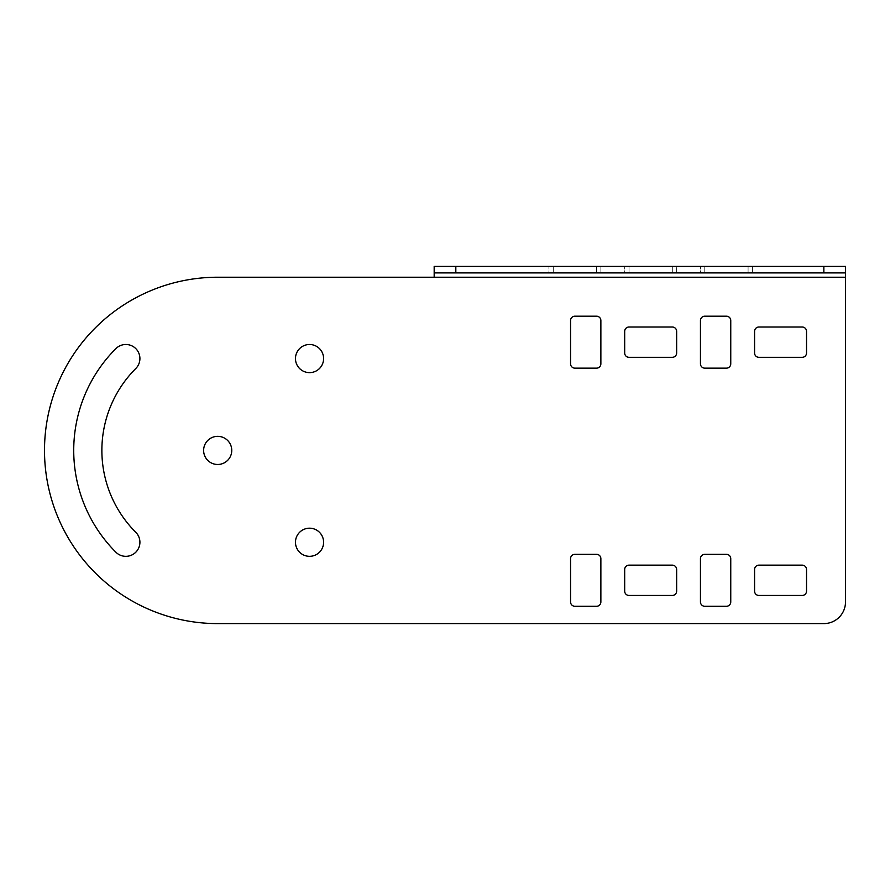 <?xml version="1.0" encoding="UTF-8"?>
<svg xmlns="http://www.w3.org/2000/svg" width="890" height="890" viewBox="0 0 890 890"><rect width="100%" height="100%" fill="white"/><g stroke="black" fill="none" stroke-linecap="round" stroke-linejoin="round"><path stroke-width="0.67" stroke-dasharray="4.45 3.34" d="M231.756 450.407A14.073 14.073 0 0 0 217.694 436.345A14.073 14.073 0 0 0 203.621 450.407A14.073 14.073 0 0 0 217.694 464.48A14.073 14.073 0 0 0 231.756 450.407M323.604 542.255A14.073 14.073 0 0 0 309.542 528.193A14.073 14.073 0 0 0 295.469 542.255A14.073 14.073 0 0 0 309.542 556.328A14.073 14.073 0 0 0 323.604 542.255M73.725 450.407A143.969 143.969 0 0 0 115.889 552.212A14.073 14.073 0 0 0 135.792 552.212A14.073 14.073 0 0 0 135.792 532.309A115.822 115.822 0 0 1 135.792 368.516A14.073 14.073 0 0 0 135.792 348.613A14.073 14.073 0 0 0 115.889 348.613A143.969 143.969 0 0 0 73.725 450.407M323.604 358.57A14.073 14.073 0 0 0 309.542 344.497A14.073 14.073 0 0 0 295.469 358.57A14.073 14.073 0 0 0 309.542 372.632A14.073 14.073 0 0 0 323.604 358.57M217.694 277.224A173.194 173.194 0 0 0 44.5 450.407A173.194 173.194 0 0 0 217.694 623.601L823.851 623.601A21.649 21.649 0 0 0 845.5 601.952L845.5 266.399L845.5 272.896L434.175 272.896L434.175 266.399L434.175 277.224L217.694 277.224M624.68 591.127L624.68 569.478A4.328 4.328 0 0 1 629.019 565.15L672.306 565.15A4.328 4.328 0 0 1 676.645 569.478L676.645 591.127A4.328 4.328 0 0 1 672.306 595.455L629.019 595.455A4.328 4.328 0 0 1 624.68 591.127M570.557 601.952L570.557 558.653A4.328 4.328 0 0 1 574.895 554.325L596.545 554.325A4.328 4.328 0 0 1 600.872 558.653L600.872 601.952A4.328 4.328 0 0 1 596.545 606.279L574.895 606.279A4.328 4.328 0 0 1 570.557 601.952M570.557 363.821L570.557 320.522A4.328 4.328 0 0 1 574.895 316.195L596.545 316.195A4.328 4.328 0 0 1 600.872 320.522L600.872 363.821A4.328 4.328 0 0 1 596.545 368.149L574.895 368.149A4.328 4.328 0 0 1 570.557 363.821M754.575 591.127L754.575 569.478A4.328 4.328 0 0 1 758.903 565.15L802.202 565.15A4.328 4.328 0 0 1 806.529 569.478L806.529 591.127A4.328 4.328 0 0 1 802.202 595.455L758.903 595.455A4.328 4.328 0 0 1 754.575 591.127M700.452 363.821L700.452 320.522A4.328 4.328 0 0 1 704.78 316.195L726.429 316.195A4.328 4.328 0 0 1 730.757 320.522L730.757 363.821A4.328 4.328 0 0 1 726.429 368.149L704.78 368.149A4.328 4.328 0 0 1 700.452 363.821M806.529 331.347L806.529 352.996A4.328 4.328 0 0 1 802.202 357.324L758.903 357.324A4.328 4.328 0 0 1 754.575 352.996L754.575 331.347A4.328 4.328 0 0 1 758.903 327.019L802.202 327.019A4.328 4.328 0 0 1 806.529 331.347M624.68 352.996L624.68 331.347A4.328 4.328 0 0 1 629.019 327.019L672.306 327.019A4.328 4.328 0 0 1 676.645 331.347L676.645 352.996A4.328 4.328 0 0 1 672.306 357.324L629.019 357.324A4.328 4.328 0 0 1 624.68 352.996M700.452 601.952L700.452 558.653A4.328 4.328 0 0 1 704.78 554.325L726.429 554.325A4.328 4.328 0 0 1 730.757 558.653L730.757 601.952A4.328 4.328 0 0 1 726.429 606.279L704.78 606.279A4.328 4.328 0 0 1 700.452 601.952M434.175 266.399L845.5 266.399M548.919 266.399L596.545 266.399L548.919 266.399L548.919 272.896L596.545 272.896L548.919 272.896L548.919 266.399M596.545 266.399L600.872 266.399L596.545 266.399L596.545 272.896L600.872 272.896L596.545 272.896L596.545 266.399M700.452 266.399L748.078 266.399L700.452 266.399L700.452 272.896L748.078 272.896L700.452 272.896L700.452 266.399M748.078 266.399L752.406 266.399L748.078 266.399L748.078 272.896L752.406 272.896L748.078 272.896L748.078 266.399M624.68 266.399L672.306 266.399L624.68 266.399L624.68 272.896L672.306 272.896L624.68 272.896L624.68 266.399M672.306 266.399L676.645 266.399L672.306 266.399L672.306 272.896L676.645 272.896L672.306 272.896L672.306 266.399M676.645 272.896L676.645 266.399L676.645 272.896M752.406 266.399L752.406 272.896L752.406 266.399M600.872 266.399L600.872 272.896L600.872 266.399M845.5 277.224L434.175 277.224M629.019 266.399L629.019 272.896L629.019 266.399M704.78 266.399L704.78 272.896L704.78 266.399M553.246 266.399L553.246 272.896L553.246 266.399"/><path stroke-width="1.33" d="M231.756 450.407A14.073 14.073 0 0 0 217.694 436.345A14.073 14.073 0 0 0 203.621 450.407A14.073 14.073 0 0 0 217.694 464.48A14.073 14.073 0 0 0 231.756 450.407M323.604 542.255A14.073 14.073 0 0 0 309.542 528.193A14.073 14.073 0 0 0 295.469 542.255A14.073 14.073 0 0 0 309.542 556.328A14.073 14.073 0 0 0 323.604 542.255M73.725 450.407A143.969 143.969 0 0 0 115.889 552.212A14.073 14.073 0 0 0 135.792 552.212A14.073 14.073 0 0 0 135.792 532.309A115.822 115.822 0 0 1 135.792 368.516A14.073 14.073 0 0 0 135.792 348.613A14.073 14.073 0 0 0 115.889 348.613A143.969 143.969 0 0 0 73.725 450.407M323.604 358.57A14.073 14.073 0 0 0 309.542 344.497A14.073 14.073 0 0 0 295.469 358.57A14.073 14.073 0 0 0 309.542 372.632A14.073 14.073 0 0 0 323.604 358.57M434.175 272.896L434.175 266.399L455.825 266.399L455.825 272.896L434.175 272.896L434.175 277.224L217.694 277.224A173.194 173.194 0 0 0 44.5 450.407A173.194 173.194 0 0 0 217.694 623.601L823.851 623.601A21.649 21.649 0 0 0 845.5 601.952L845.5 272.896L823.851 272.896L823.851 266.399L845.5 266.399L845.5 272.896M624.68 591.127A4.328 4.328 0 0 0 629.019 595.455L672.306 595.455A4.328 4.328 0 0 0 676.645 591.127L676.645 569.478A4.328 4.328 0 0 0 672.306 565.15L629.019 565.15A4.328 4.328 0 0 0 624.68 569.478L624.68 591.127M570.557 601.952A4.328 4.328 0 0 0 574.895 606.279L596.545 606.279A4.328 4.328 0 0 0 600.872 601.952L600.872 558.653A4.328 4.328 0 0 0 596.545 554.325L574.895 554.325A4.328 4.328 0 0 0 570.557 558.653L570.557 601.952M570.557 363.821A4.328 4.328 0 0 0 574.895 368.149L596.545 368.149A4.328 4.328 0 0 0 600.872 363.821L600.872 320.522A4.328 4.328 0 0 0 596.545 316.195L574.895 316.195A4.328 4.328 0 0 0 570.557 320.522L570.557 363.821M754.575 591.127A4.328 4.328 0 0 0 758.903 595.455L802.202 595.455A4.328 4.328 0 0 0 806.529 591.127L806.529 569.478A4.328 4.328 0 0 0 802.202 565.15L758.903 565.15A4.328 4.328 0 0 0 754.575 569.478L754.575 591.127M700.452 363.821A4.328 4.328 0 0 0 704.78 368.149L726.429 368.149A4.328 4.328 0 0 0 730.757 363.821L730.757 320.522A4.328 4.328 0 0 0 726.429 316.195L704.78 316.195A4.328 4.328 0 0 0 700.452 320.522L700.452 363.821M806.529 331.347A4.328 4.328 0 0 0 802.202 327.019L758.903 327.019A4.328 4.328 0 0 0 754.575 331.347L754.575 352.996A4.328 4.328 0 0 0 758.903 357.324L802.202 357.324A4.328 4.328 0 0 0 806.529 352.996L806.529 331.347M624.68 352.996A4.328 4.328 0 0 0 629.019 357.324L672.306 357.324A4.328 4.328 0 0 0 676.645 352.996L676.645 331.347A4.328 4.328 0 0 0 672.306 327.019L629.019 327.019A4.328 4.328 0 0 0 624.68 331.347L624.68 352.996M700.452 601.952A4.328 4.328 0 0 0 704.78 606.279L726.429 606.279A4.328 4.328 0 0 0 730.757 601.952L730.757 558.653A4.328 4.328 0 0 0 726.429 554.325L704.78 554.325A4.328 4.328 0 0 0 700.452 558.653L700.452 601.952M455.825 266.399L823.851 266.399M455.825 272.896L823.851 272.896M845.5 277.224L434.175 277.224"/></g></svg>
